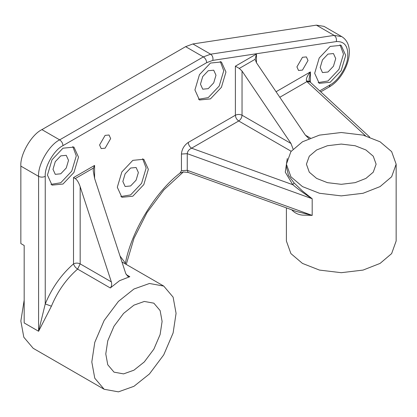 <?xml version="1.0" encoding="UTF-8"?>
<svg xmlns="http://www.w3.org/2000/svg" width="417" height="417" viewBox="0 0 417 417"><rect width="100%" height="100%" fill="white"/><g stroke="black" fill="none" stroke-linecap="round" stroke-linejoin="round"><path stroke-width="0.63" d="M330.186 82.258L341.158 70.671L345.703 55.372L341.158 45.328L330.186 46.412L319.208 57.999L314.663 73.298L319.208 83.348L330.186 82.258M318.155 82.608L327.965 80.981L338.943 69.394L343.488 54.095L339.996 44.781M62.983 184.038L73.955 172.45L78.505 157.152L73.955 147.102L62.983 148.191L52.005 159.779L47.46 175.077L52.005 185.127L62.983 184.038M50.952 184.387L60.762 182.755L71.74 171.173L76.285 155.875L72.793 146.56M132.83 196.198L143.808 184.616L148.353 169.318L143.808 159.268L132.83 160.352L121.858 171.94L117.307 187.238L121.858 197.288L132.83 196.198M120.805 196.548L130.615 194.921L141.587 183.334L146.138 168.035L142.64 158.726M210.444 98.902L221.417 87.315L225.962 72.016L221.417 61.966L210.444 63.056L199.467 74.643L194.921 89.942L199.467 99.991L210.444 98.902M198.414 99.251L208.224 97.62L219.201 86.038L223.747 70.739L220.254 61.424M365.912 149.969L355.112 145.731L341.273 144.073L327.428 145.731L316.628 149.969L309.289 156.203L306.422 164.194L309.289 172.185L316.628 178.419L327.428 182.656L341.273 184.314L355.112 182.656L365.912 178.419L373.251 172.185L376.118 164.194L373.251 156.203L365.912 149.969M302.466 186.597L319.474 193.274L341.273 195.881L363.066 193.274L380.075 186.597L391.636 176.777L396.15 164.194L391.636 151.611L380.075 141.79L363.066 135.118L341.273 132.512L319.474 135.118L302.466 141.79L290.904 151.611L286.39 164.194L290.904 176.777L302.466 186.597M286.39 164.194L286.39 166.753L288.481 175.406L294.1 182.948L302.466 191.007L312.187 198.747C304.733 194.004 298.254 189.318 292.75 184.689L285.27 172.132L287.271 158.538M296.284 211.45L312.187 215.391L302.466 215.12C298.134 214.687 294.538 212.905 291.681 209.772M286.39 207.88L286.39 241.01L290.904 253.593L302.466 263.414L319.474 270.086L341.273 272.692L363.066 270.086L380.075 263.414L391.636 253.593L396.15 241.01L396.15 164.194M133.94 305.15L144.308 301.449L153.852 303.175L160.123 310.582L162.104 321.408L160.123 334.517L153.852 349.165L144.308 361.92L133.94 370.187L123.573 373.887L114.029 372.157L107.758 364.755L105.777 353.924L107.758 340.814L114.029 326.172L123.573 313.417L133.94 305.15M105.115 148.191L110.656 138.59L109.035 134.999L105.115 135.389L99.569 144.991L101.195 148.577L105.115 148.191M302.466 70.098L308.012 60.496L306.386 56.905L302.466 57.296L296.92 66.897L298.546 70.483L302.466 70.098M133.94 386.314L118.433 391.855L104.151 389.269L94.768 378.193L91.808 361.992L94.768 342.378L104.146 320.464L118.433 301.387L133.94 289.017L149.448 283.482L163.73 286.067L173.112 297.144L176.073 313.344L173.112 332.959L163.73 354.867L149.448 373.945L133.94 386.314M111.344 281.882L80.168 186.675L80.168 263.883L111.344 281.882C112.006 284.311 111.657 286.338 110.296 287.965L119.528 280.698L129.823 276.695L127.831 276.346L125.757 273.562L94.581 178.351L93.205 170.61L93.486 168.041L94.581 165.424L94.581 178.351M110.296 287.965L77.609 269.095C66.355 278.91 57.619 291.285 51.406 306.208L38.588 331.265L45.244 303.925C51.943 287.824 61.367 274.475 73.512 263.883L73.512 177.585L94.581 165.424M24.176 300.157L20.85 321.022L23.811 337.223L33.188 348.299L104.151 389.269M208.224 88.659L213.713 82.868L215.985 75.216L213.713 70.192L208.224 70.739L202.735 76.53L200.462 84.177L202.735 89.202L208.224 88.659M130.615 185.956L136.104 180.165L138.376 172.518L136.104 167.493L130.615 168.035L125.126 173.826L122.853 181.478L125.126 186.503L130.615 185.956M60.762 173.795L66.251 168.004L68.524 160.352L66.251 155.327L60.762 155.869L55.279 161.666L53.001 169.312L55.279 174.337L60.762 173.795M327.965 72.016L333.454 66.225L335.727 58.573L333.454 53.553L327.965 54.095L322.477 59.886L320.204 67.538L322.477 72.563L327.965 72.016M183.355 171.955L180.024 173.076L181.437 170.699L181.437 154.055L187.254 153.675C187.53 151.251 188.974 149.427 191.591 148.191L292.75 184.689L294.1 182.948M20.85 166.112L38.588 176.355L38.588 331.265L24.176 322.946L24.176 245.488L20.85 243.57L20.85 166.112C19.907 154.624 31.494 134.555 41.914 129.624L185.622 46.657L192.899 43.957L316.394 25.145L324.014 26.375L341.752 36.618L334.137 35.388L316.394 25.145M93.486 168.041L75.232 178.575C77.088 179.816 78.73 182.516 80.168 186.675M309.398 139.064L305.416 135.171L310.347 138.022M291.165 151.267L238.712 120.987L191.591 148.191C189.584 146.789 188.474 144.871 188.265 142.432L235.386 115.228L235.386 66.183L256.455 54.017L256.455 62.732L305.416 135.171M256.455 62.732L255.11 59.297L239.285 68.43L242.042 71.057L291.003 143.495L293.078 149.041M120.002 255.986L125.408 263.2L125.001 263.706M180.024 173.076C155.181 192.086 131.261 231.555 125.408 263.2L125.486 263.987M75.232 178.575L73.512 177.585M51.406 306.208L45.244 303.925L45.244 176.355C44.447 166.68 54.205 149.781 62.983 145.632L206.686 62.659L212.816 60.387L336.31 41.575C344.791 41.168 348.57 46.595 347.648 57.848C346.782 67.351 338.01 80.893 330.186 84.818L319.698 90.875M235.386 66.183L239.285 68.43M256.455 54.017L255.11 59.297M306.5 80.888C305.88 78.829 307.183 75.842 310.404 71.912L309.028 79.266L309.45 81.289L306.5 80.888L306.907 81.617L310.097 82.003L309.45 81.289M312.187 198.747L312.187 215.391L187.254 170.318L187.254 153.675L312.187 198.747M126.21 274.605L129.823 276.695M188.265 142.432C184.147 145.298 181.869 149.171 181.437 154.055M276.059 91.745L310.404 71.912L310.404 82.29M365.516 135.77L306.907 81.617L279.797 97.27M192.899 43.957L210.637 54.194L334.137 35.388C336.066 36.816 336.795 38.88 336.31 41.575M45.244 176.355C43.024 177.392 40.809 177.392 38.588 176.355C37.65 164.866 49.232 144.798 59.657 139.867L41.914 129.624M62.983 145.632C62.769 143.193 61.659 141.269 59.657 139.867L203.36 56.9L185.622 46.657M242.042 71.057L242.042 115.228L291.003 143.495M206.686 62.659C206.478 60.225 205.367 58.302 203.36 56.9L210.637 54.194C212.571 55.628 213.296 57.687 212.816 60.387M80.168 263.883C77.948 262.846 75.732 262.846 73.512 263.883C74.19 265.989 75.555 267.724 77.609 269.095L80.168 263.883M181.437 170.699L187.254 170.318L188.15 172.44L183.277 171.986M238.712 120.987C240.718 119.585 241.829 117.662 242.042 115.228C239.822 114.19 237.607 114.19 235.386 115.228C235.6 117.662 236.71 119.585 238.712 120.987M341.752 36.618C357.656 46.396 346.157 77.442 329.211 86.976L330.186 84.818M163.73 286.067L121.957 261.949M183.313 171.986L163.907 189.871L146.951 212.654L134.008 238.284L126.247 264.425M329.211 86.976L320.756 91.855M296.299 211.455L188.15 172.44M369.733 137.104L310.097 82.003"/></g></svg>
